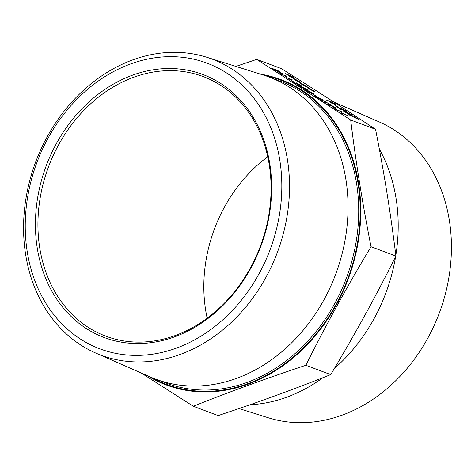 <?xml version="1.0" encoding="UTF-8"?>
<svg xmlns="http://www.w3.org/2000/svg" width="475" height="475" viewBox="0 0 475 475"><rect width="100%" height="100%" fill="white"/><g stroke="black" fill="none" stroke-linecap="round" stroke-linejoin="round"><path stroke-width="0.71" d="M335.783 109.648L341.353 111.5L341.852 113.163L347.504 115.472L341.216 113.157L340.706 111.494L335.077 109.149M336.46 109.345L332.755 107.089L336.46 109.345M332.957 106.305L335.558 107.985L333.818 106.857L327.471 104.286L333.117 106.364L331.372 105.236M327.091 102.303L324.704 101.407L331.449 105.117L324.704 101.519L325.488 102.962L324.532 102.345L323.843 101.086L320.103 99.489L324.947 101.537M331.449 105.117L324.734 101.579M325.488 102.962L324.514 102.374L323.825 101.116L320.103 99.489M323.564 100.077L319.806 98.319C321.159 99.216 321.332 99.495 320.322 99.15L315.899 96.817C314.521 95.903 314.349 95.617 315.388 95.974L319.253 97.969M320.957 99.305L315.881 96.853C314.503 95.932 314.331 95.647 315.37 96.003M315.388 95.974L314.705 95.861M315.329 95.712L311.624 93.45L315.329 95.712M313.654 93.818L311.933 93.409L305.876 90.393L304.748 89.425L306.512 89.87L313.654 93.818L311.95 93.379L304.736 89.437M307.497 89.846L305.775 89.437L299.719 86.42L298.591 85.452L300.354 85.898L307.497 89.846L305.793 89.407L298.579 85.464M300.164 85.363L296.18 82.793L300.188 84.9C301.494 85.755 301.726 86.052 300.895 85.797L298.65 84.74L298.977 85.114L298.348 84.989L293.556 82.442C292.125 81.504 291.852 81.16 292.737 81.415M298.989 85.096L300.877 85.827M292.238 81.332L293.217 81.961M297.576 84.508C298.235 84.675 297.855 84.307 296.442 83.416L300.461 85.387M293.164 81.409L289.465 79.153L293.164 81.409M280.582 74.029L286.152 75.887L286.657 77.544L292.309 79.859L286.021 77.538L285.505 75.875L279.882 73.536M281.859 73.221C282.904 74.052 282.714 74.195 281.277 73.655L271.676 68.24L277.946 70.591L282.536 73.928M354.243 116.577L359.795 120.027L349.161 114.897L357.954 118.97L354.243 116.577L357.693 118.839M352.224 115.282L350.52 114.843L343.324 110.871L351.055 114.297L352.207 115.312L350.503 114.879L344.446 111.857L343.318 110.889M344.909 110.895L340.444 108.015L345.141 110.485C346.53 111.405 346.714 111.69 345.693 111.346L338.485 107.754M346.328 111.506L345.681 111.376M346.346 111.471L338.152 107.534L341.216 109.731L335.795 106.192L345.343 110.942M337.891 106.851L334.192 104.589L337.891 106.851M336.241 105.005L331.111 102.428M331.176 103.212L330.273 102.671L330.226 101.858L329.644 101.478L326.046 99.898L332.316 102.25L333.919 103.283L336.258 104.993L331.128 102.398L331.176 103.212L329.662 101.448L326.046 99.898M315.192 91.936L308.988 88.914C307.26 87.768 307.04 87.412 308.317 87.845L315.198 91.847M315.18 91.877L308.976 88.95C307.242 87.798 307.022 87.442 308.305 87.875M307.503 87.685L308.317 87.845M308.423 87.519L301.88 83.683C300.907 83.368 301.132 83.677 302.569 84.621L305.787 86.563L301.993 84.402C300.152 83.19 299.862 82.793 301.114 83.202L308.423 87.519L301.269 83.588M305.787 86.563L301.975 84.431C300.135 83.226 299.844 82.822 301.097 83.232M300.319 83.077L301.114 83.202M298.502 81.807L294.542 79.592C292.837 78.458 292.642 78.12 293.954 78.577L299.298 81.379L300.752 82.561L299.796 82.377L294.565 78.998C293.639 78.684 293.788 78.933 295.011 79.747L298.49 81.843L294.524 79.622C292.82 78.488 292.624 78.155 293.936 78.607M293.954 78.577L293.099 78.428M300.752 82.561L299.778 82.407L293.96 78.897M292.262 76.362L289.548 75.341L292.719 77.134C294.126 78.096 294.078 78.274 292.582 77.674L289.524 76.332L292.636 77.478L292.03 76.843L285.113 73.488L289.827 75.483M292.701 77.164C294.108 78.126 294.061 78.31 292.564 77.704L289.524 76.332M292.618 77.508L285.113 73.488M350.692 120.009L256.732 59.375L281.592 68.697C314.497 89.472 345.818 109.677 375.553 129.331C384.043 172.211 390.824 214.451 395.901 256.043C375.968 296.056 354.237 335.576 330.713 374.621C294.91 388.918 257.397 402.574 218.173 415.595L193.319 406.273C229.116 391.97 266.629 378.314 305.853 365.299C325.785 325.292 347.516 285.766 371.04 246.721C362.55 203.84 355.763 161.601 350.692 120.009L375.553 129.331M260.454 74.13A163.079 133.065 110.6 0 1 301.791 90.119A163.079 133.065 110.6 0 1 336.947 303.804A163.079 133.065 110.6 0 1 147.369 375.678M141.146 372.952L193.319 406.273M379.341 149.079A161.357 131.658 110.6 0 1 395.823 255.425M395.633 256.571A161.357 131.658 110.6 0 1 334.305 368.618M322.982 377.678A161.357 131.658 110.6 0 1 250.016 404.753M239.008 408.559L268.322 417.78A158.127 129.028 -69.4 0 0 435.361 322.81A158.127 129.028 -69.4 0 0 394.256 130.007A158.127 129.028 -69.4 0 0 379.264 121.95L333.765 102.018M220.958 85.512A138.641 113.121 -69.4 0 0 203.193 76.57A138.641 113.121 -69.4 0 0 48.593 166.654A138.641 113.121 -69.4 0 0 105.83 336.187A138.641 113.121 -69.4 0 0 255.746 257.337A138.641 113.121 -69.4 0 0 220.958 85.512M207.177 318.214A138.641 113.121 110.6 0 1 267.728 156.756M226.64 73.002A152.558 124.48 -69.4 0 0 25.686 213.613A152.558 124.48 -69.4 0 0 208.24 331.407A152.558 124.48 -69.4 0 0 226.64 73.002M220.845 83.552A140.463 114.612 110.6 0 1 203.9 321.462A140.463 114.612 110.6 0 1 35.827 213.008A140.463 114.612 110.6 0 1 220.845 83.552M80.75 345.004A158.133 129.028 110.6 0 1 39.639 152.196A158.133 129.028 110.6 0 1 206.684 57.22A158.133 129.028 110.6 0 1 232.334 69.273A158.133 129.028 110.6 0 1 270.536 268.417A158.133 129.028 110.6 0 1 95.736 353.062A158.133 129.028 110.6 0 1 80.75 345.004M206.684 57.22L263.542 75.103A161.357 131.658 110.6 0 1 269.034 76.998A161.357 131.658 110.6 0 1 289.708 87.406A161.357 131.658 110.6 0 1 330.202 287.387A161.357 131.658 110.6 0 1 155.711 379.163A161.357 131.658 110.6 0 1 150.332 376.978L95.736 353.062M256.732 59.375L235.903 66.411M371.04 246.721L395.901 256.043M305.853 365.299L330.713 374.621M292.719 77.134C294.126 78.096 294.078 78.274 292.582 77.674L292.564 77.704M294.548 79.034L293.966 78.874M299.642 82.122C300.2 82.246 299.909 81.938 298.775 81.195L295.207 79.26L299.939 82.139M299.624 82.157C300.182 82.276 299.891 81.967 298.757 81.225L295.189 79.289M301.275 83.57L301.863 83.719M313.631 91.319C314.61 91.651 314.45 91.378 313.15 90.511L309.035 88.308C308.061 87.976 308.233 88.249 309.552 89.122L313.648 91.289C314.628 91.616 314.462 91.348 313.168 90.482L308.406 88.184M313.648 91.289L314.278 91.414M309.017 88.338L308.4 88.202M334.952 104.405L332.393 102.475L330.303 101.692L335.279 104.464M334.934 104.435L332.375 102.505L330.446 101.781M337.909 106.816L337.25 106.608M337.268 106.578L334.192 104.589M344.927 110.865L344.446 110.253M344.464 110.218L341.145 108.514M341.875 109.939L341.216 109.731M341.234 109.695L335.795 106.192M341.163 108.478L340.444 108.015M345.8 111.803C344.191 111.138 343.965 111.233 345.129 112.082L349.802 114.38C351.369 115.021 351.583 114.914 350.437 114.071L345.788 111.833C344.173 111.168 343.947 111.263 345.111 112.118M344.316 111.388L345.129 112.082M350.419 114.107L345.788 111.833M359.812 119.991L349.161 114.897M349.178 114.867L348.822 114.57M281.877 73.186C282.922 74.017 282.732 74.165 281.295 73.625L271.676 68.24M273.036 68.946L280.582 73.162C281.758 73.601 281.853 73.447 280.868 72.699L278.023 70.811L273.036 68.946M280.582 73.162C281.758 73.601 281.853 73.447 280.868 72.699L278.006 70.846L273.178 69.035M280.565 73.192C281.74 73.631 281.835 73.477 280.85 72.728M292.309 79.859L286.039 77.508L285.505 75.875M285.522 75.846L280.6 73.999M293.182 81.379L292.523 81.172M292.541 81.136L289.465 79.153M300.182 85.334L299.535 84.698M299.553 84.663L296.899 83.256M293.235 81.926L297.979 84.544M297.593 84.473C298.252 84.639 297.873 84.277 296.459 83.386M299.001 85.067L293.556 82.442M293.574 82.413C292.143 81.468 291.87 81.13 292.754 81.385M296.917 83.22L296.198 82.757M301.073 86.361C299.464 85.696 299.238 85.791 300.402 86.646L305.075 88.944C306.642 89.579 306.856 89.478 305.71 88.635L301.055 86.397C299.446 85.732 299.22 85.827 300.384 86.676M299.582 85.951L300.402 86.646M306.517 89.318L301.055 86.397M306.506 89.336L305.692 88.665M307.23 90.333C305.621 89.668 305.395 89.763 306.559 90.618L311.232 92.916C312.799 93.551 313.007 93.45 311.867 92.607L307.212 90.369C305.603 89.704 305.378 89.799 306.541 90.648M305.74 89.923L306.559 90.618M312.675 93.29L307.212 90.369M312.657 93.308L311.849 92.637M315.347 95.677L314.682 95.469M314.699 95.439L311.624 93.45M320.957 99.323L320.304 99.186M319.55 98.711C320.197 98.907 320.008 98.675 318.992 98.01L316.083 96.425L316.582 97.084L319.568 98.675C320.215 98.877 320.025 98.646 319.01 97.981L315.685 96.348M319.568 98.675L319.96 98.758M316.065 96.461L315.679 96.366M336.223 108.193L333.836 106.827L328.189 104.749M328.207 104.714L327.489 104.251M336.478 109.315L335.819 109.107M335.837 109.072L332.755 107.089M347.504 115.472L341.234 113.121L340.706 111.494M340.723 111.459L335.795 109.612M265.448 75.721A162.45 132.555 110.6 0 1 301.494 90.672A162.45 132.555 110.6 0 1 337.998 300.723A162.45 132.555 110.6 0 1 152.178 377.762M155.711 379.163L166.381 383.159A161.357 131.658 -69.4 0 0 340.866 291.389A161.357 131.658 -69.4 0 0 300.372 91.402A161.357 131.658 -69.4 0 0 279.698 80.993L269.034 76.998"/></g></svg>

